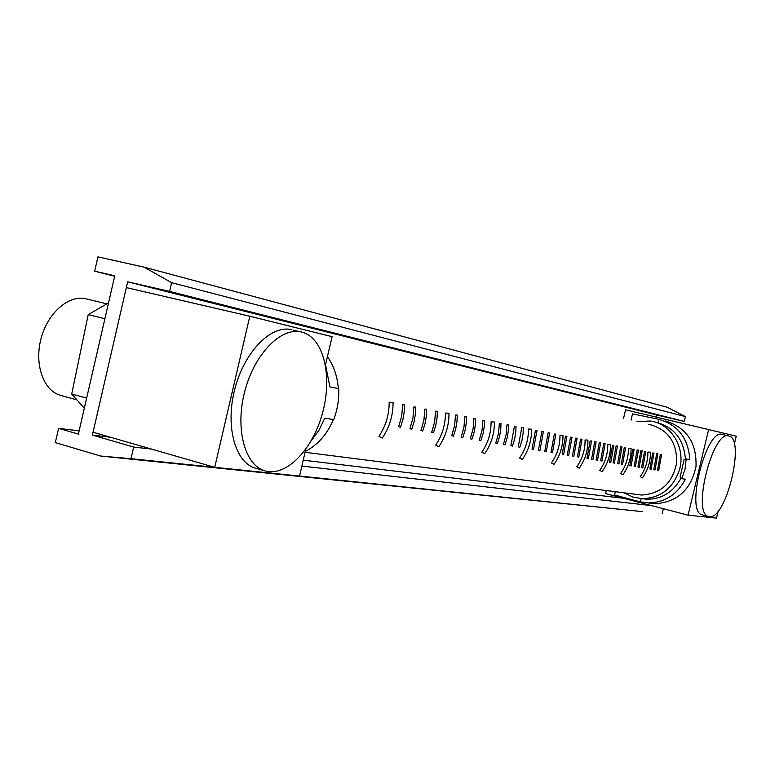 <?xml version="1.0" encoding="UTF-8"?>
<svg xmlns="http://www.w3.org/2000/svg" width="775" height="775" viewBox="0 0 775 775"><rect width="100%" height="100%" fill="white"/><g stroke="black" fill="none" stroke-linecap="round" stroke-linejoin="round"><path stroke-width="1.16" d="M623.536 418.393L625.59 409.83L736.25 436.151L734.332 444.123M718.212 511.054L716.507 518.136L688.064 515.172L708.708 429.272M702.528 514.929L702.198 514.842C684.858 512.139 706.548 426.986 722.658 434.543L728.481 435.908M688.064 515.172L605.575 493.597L606.302 490.565M709.416 516.673L708.612 516.508C691.407 513.844 713.145 428.527 729.101 436.054C745.608 439.473 725.904 520.112 709.416 516.673M305.786 449.248L299.528 476.053L214.723 467.325L249.812 316.229L332.107 336.67L325.461 365.093M249.812 316.229L126.335 287.593L93.058 432.227L214.723 467.325M265.079 470.919C244.881 465.581 234.796 428.633 244.832 391.113C254.607 353.526 281.509 326.585 301.64 332.029L302.928 332.388C324.037 338.869 332.543 376.892 322.516 413.065C312.819 449.335 286.343 477.109 265.079 470.919L255.488 468.187C235.154 462.811 224.944 425.95 234.951 388.556C244.697 351.094 271.676 324.289 291.933 329.762M106.882 303.868L85.87 298.801C68.81 294.587 47.692 312.848 41.017 338.704C34.11 364.492 43.536 390.716 60.508 395.327L60.983 395.453M685.42 459.178C683.773 439.018 673.766 426.696 655.408 422.201M637.021 421.561L650.235 420.999C671.15 423.557 686.011 447.979 679.452 469.824C673.029 488.424 660.629 498.054 642.252 498.693L646.96 499.265C661.976 499.11 673.349 492.048 681.089 478.068M642.252 498.693L632.807 497.037L624.156 492.832M305.272 451.467C317.847 444.889 327.205 434.252 333.337 419.537M338.307 388.537C337.425 376.398 333.802 365.781 327.418 356.684M108.529 302.918L88.214 314.602L71.726 393.991L84.31 408.26M104.906 318.699L88.214 314.602M86.645 398.118L71.726 393.991M681.729 478.659L685.071 469.069L686.185 458.955L684.063 459.585L680.092 477.158L681.729 478.659L685.381 479.25C677.059 494.76 664.64 502.655 648.113 502.927L640.431 501.909L641.158 498.635M657.965 422.733L658.721 419.294C677.97 424.826 688.336 438.282 689.808 459.653L686.185 458.955M665.502 420.97C686.689 427.655 696.851 442.864 695.998 466.608C690.922 489.868 677.263 502.239 655.011 503.731L648.336 502.936M658.721 419.294L632.487 413.86L631.092 420.166M615.273 491.708L614.556 494.983L640.431 501.909M311.085 440.994L318.903 430.348L324.812 418.132L333.725 419.595C337.474 409.597 339.15 399.27 338.743 388.624L329.879 386.88L325.539 364.744M78.372 434.107L58.58 428.352L55.316 442.603L100.643 456.039L130.985 458.693L133.668 447.068L92.39 435.104L127.672 281.79L169.599 291.419L171.614 282.681L144.14 267.172L97.941 256.864L94.657 271.192L114.768 275.793L78.372 434.107M79.118 430.842L58.58 428.352M299.528 476.044L642.272 511.587L100.643 456.039M214.636 467.306L130.985 458.693M662.218 513.379L663.342 508.7M651.426 505.581L301.853 466.075M151.474 449.074L133.668 447.068M623.681 498.325L303.228 460.195M110.544 437.265L92.39 435.104M656.26 416.998L656.735 415.003L127.672 281.79M656.735 415.003L684.277 421.426L169.599 291.419M684.277 421.426L685.429 416.63L171.614 282.681M685.429 416.63L667.265 407.272L144.14 267.172M114.652 276.268L94.657 271.192M658.673 470.599L657.491 470.202L660.339 454.489L661.588 454.528L658.673 470.609M305.079 452.29L641.555 495.041C660.959 493.811 672.69 482.99 676.73 462.568C676.885 441.798 667.585 429.059 648.82 424.332M656.677 453.782L653.809 469.582L655.001 469.989L657.927 453.821L656.677 453.782M652.715 453.026L649.837 468.914L651.029 469.33L653.984 453.055L652.715 453.026M644.5 451.438L641.584 467.528L642.795 467.945L645.788 451.476L644.5 451.438M640.877 450.74L637.941 466.918L639.162 467.335L642.165 450.779L640.877 450.74M637.127 450.023L634.183 466.288L635.413 466.705L638.435 450.052L637.127 450.023M632.846 449.19L629.872 465.562L631.121 465.988L634.153 449.229L632.846 449.19M624.282 447.543L621.279 464.118L622.538 464.554L625.609 447.582L624.282 447.543M620.688 446.846L617.665 463.518L618.944 463.944L622.034 446.894L620.688 446.846M616.106 445.964L613.064 462.743L614.352 463.179L617.462 446.012L616.106 445.964M612.521 445.276L609.46 462.132L610.748 462.578L613.887 445.315L612.521 445.276M402.651 404.821L401.702 415.962L398.679 426.725L400.491 427.316L402.913 419.517L404.269 411.438L404.56 404.908L402.651 404.821M603.735 443.581L600.644 460.65L601.952 461.096L605.12 443.629L603.735 443.581M413.889 406.991L412.949 417.996L409.956 428.623L411.738 429.205L414.141 421.503L415.478 413.521L415.758 407.078L413.889 406.991M424.845 409.103L423.925 419.972L420.97 430.474L422.714 431.045L425.097 423.431L426.415 415.555L426.686 409.181L424.845 409.103M435.54 411.167L434.639 421.9L431.704 432.276L433.428 432.838L435.782 425.32L437.081 417.531L437.352 411.244L435.54 411.167M455.497 415.012L454.625 425.504L451.757 435.647L453.433 436.189L455.729 428.846L457.008 421.232L457.26 415.08L455.497 415.012M464.816 416.805L463.954 427.19L461.115 437.216L462.762 437.759L465.048 430.493L466.298 422.966L466.55 416.882L464.816 416.805M473.932 418.568L473.089 428.837L470.27 438.757L471.897 439.289L474.155 432.101L475.404 424.652L475.647 418.636L473.932 418.568M482.854 420.282L482.021 430.445L479.231 440.258L480.839 440.791L483.077 433.68L484.307 426.308L484.54 420.35L482.854 420.282M499.342 423.46L498.519 433.428L495.787 443.038L497.347 443.562L499.546 436.587L500.757 429.369L500.979 423.528L499.342 423.46M506.937 424.923L506.133 434.794L503.421 444.327L504.961 444.831L507.141 437.933L508.342 430.774L508.565 424.991L506.937 424.923M514.397 426.366L510.919 445.586L512.44 446.09L514.6 439.251L515.782 432.159L516.005 426.424L514.397 426.366M521.73 427.771L518.272 446.817L519.783 447.32L521.924 440.539L523.096 433.516L523.309 427.839L521.73 427.771M535.428 430.416L532.038 449.132L533.51 449.616L536.978 430.474L535.428 430.416M541.832 431.646L538.46 450.207L539.923 450.692L543.362 431.704L541.832 431.646M548.128 432.867L544.786 451.273L546.23 451.757L549.649 432.915L548.128 432.867M554.319 434.058L551.015 452.319L552.439 452.794L555.83 434.107L554.319 434.058M565.45 436.199L562.195 454.198L563.59 454.663L566.932 436.257L565.45 436.199M570.536 437.187L567.29 455.051L568.685 455.516L571.998 437.236L570.536 437.187M575.651 438.166L572.434 455.913L573.81 456.378L577.104 438.214L575.651 438.166M580.601 439.125L577.404 456.746L578.77 457.211L582.035 439.173L580.601 439.125M590.124 440.956L586.975 458.354L588.312 458.81L591.548 441.004L590.124 440.956M594.725 441.847L591.587 459.129L592.914 459.585L596.13 441.886L594.725 441.847M599.259 442.719L596.14 459.895L597.467 460.35L600.654 442.767L599.259 442.719M647.861 452.087C647.987 461.154 645.439 469.321 640.227 476.596L642.407 477.826C647.881 470.212 650.554 461.648 650.409 452.154L647.861 452.087M628.409 448.338C628.525 457.667 625.909 466.075 620.562 473.564L622.829 474.833C628.438 466.986 631.179 458.18 631.053 448.415L628.409 448.338M389.186 402.225C389.176 414.78 385.756 426.143 378.927 436.306L382.298 438.049C389.476 427.412 393.061 415.536 393.07 402.409L389.186 402.225M445.402 413.065C445.431 424.865 442.196 435.531 435.695 445.063L438.795 446.691C445.615 436.713 449.016 425.552 448.977 413.22L445.402 413.065M491.079 421.871C491.127 433.051 488.047 443.155 481.827 452.174L484.704 453.714C491.234 444.269 494.469 433.7 494.411 421.997L491.079 421.871M528.443 429.069C528.521 439.745 525.566 449.384 519.579 457.996L522.282 459.459C528.569 450.449 531.669 440.365 531.582 429.185L528.443 429.069M559.986 435.153C560.073 445.402 557.225 454.654 551.442 462.907L553.999 464.312C560.083 455.671 563.067 445.983 562.97 435.25L559.986 435.153M585.067 439.987C585.173 449.897 582.413 458.839 576.784 466.812L579.225 468.168C585.144 459.817 588.041 450.459 587.925 440.074L585.067 439.987M607.784 444.366C607.891 453.966 605.207 462.627 599.724 470.347L602.078 471.665C607.833 463.576 610.652 454.508 610.526 444.443L607.784 444.366M702.198 514.842L708.612 516.508M76.928 399.89L60.508 395.327M293.231 330.121L299.818 331.661M655.011 503.731L648.113 502.927"/></g></svg>
